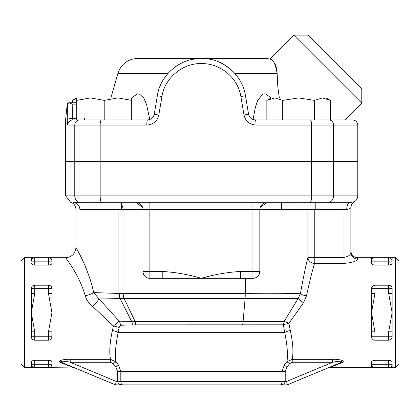 <?xml version="1.0" encoding="UTF-8"?>
<svg xmlns="http://www.w3.org/2000/svg" width="420" height="420" viewBox="0 0 420 420"><rect width="100%" height="100%" fill="white"/><g stroke="black" fill="none" stroke-linecap="round" stroke-linejoin="round"><path stroke-width="0.63" d="M118.902 209.26A6.872 3.859 -90 0 1 118.907 209.601L79.889 209.601C74.686 209.108 74.686 209.108 79.889 209.601A6.872 6.599 90 0 0 73.29 202.729L349.503 202.729A6.872 2.74 90 0 0 346.762 209.601C349.387 208.761 350.763 208.078 350.889 207.543A6.872 6.867 180 0 1 354.149 201.7L349.503 202.729M87.035 202.729L87.035 209.26L121.396 209.26L121.396 202.729L136.117 202.729L142.601 207.322M121.396 161.149L121.396 161.495M281.421 202.729L315.788 202.729L281.421 202.729L281.421 209.26L315.788 209.26L315.788 202.729M293.276 202.729L136.117 202.729A6.872 6.872 0 0 1 142.989 209.601L142.989 271.457A6.872 6.872 0 0 0 149.861 278.329L162.23 278.329L162.23 271.457L142.989 271.457M76.724 98.48L72.471 100.375L72.471 102.732M131.707 100.375L117.957 97.923L131.707 97.923L131.707 119.915M104.213 100.375L90.468 97.923L117.957 97.923L104.213 100.375L104.213 119.915L76.724 119.915L76.724 97.923L90.468 97.923L76.724 100.375M266.863 100.375L271.115 97.923L274.796 97.923L266.863 100.375L266.863 119.915M330.346 100.375L322.413 97.923L326.093 97.923L330.346 100.375L330.346 119.915M298.604 97.923L282.733 100.375L274.796 97.923L322.413 97.923L314.475 100.375L298.604 97.923M282.733 119.915L282.733 100.375M101.43 119.915A5.155 1.265 90 0 0 100.165 125.071L146.8 125.071C153.237 124.63 157.243 121.28 158.812 115.028L161.936 96.558C164.756 77.102 184.233 61.887 204.041 63.646C222.017 64.496 238.203 78.85 240.881 96.558L244.01 115.028C245.564 121.27 249.569 124.619 256.022 125.071L357.761 125.071C357.452 121.947 355.735 120.225 352.611 119.915L255.339 119.915C251.696 119.658 249.438 117.742 248.556 114.177L245.469 95.708C242.482 75.689 224.411 59.462 204.346 58.501C182.238 56.511 160.493 73.715 157.348 95.708L154.261 114.177C153.374 117.747 151.116 119.663 147.483 119.915L104.213 119.915M314.475 119.915L314.475 100.375M76.724 118.535L72.408 118.535L72.949 119.915L76.724 119.915L72.949 119.915A5.155 5.135 90 0 0 67.814 125.071L100.165 125.071L100.165 161.149L357.761 161.149L357.761 125.071M281.998 202.729L288.33 203.065M121.396 204.409A6.872 4.683 -90 0 1 123.008 209.601L149.861 209.601L149.861 202.729L101.855 202.729A6.872 1.685 -90 0 1 100.165 195.857L65.672 195.857L70.854 202.519M146.8 125.071A5.155 0.683 -90 0 1 147.483 119.915M158.812 115.028L154.234 114.314M69.121 102.779L68.66 102.795A1.717 1.717 -90 0 1 69.121 102.732L72.203 104.113L72.408 118.535A5.155 1.013 179.2 0 0 67.268 119.543C67.331 122.981 67.515 124.824 67.814 125.071M68.66 102.795L67.389 104.444L67.268 119.543M244.01 115.028L248.556 114.177L249.448 116.587M256 125.071L256.022 125.071A5.155 0.683 -90 0 0 255.339 119.915M249.695 116.965L250.787 118.188M174.531 67.394L175.812 66.465M176.227 66.176L177.56 65.305M192.008 59.404L195.174 58.842M201.128 58.406L202.729 58.422M209.433 59.131L211.465 59.551M226.222 65.93L230.659 69.311M234.344 72.891L235.609 74.335M241.106 82.583L241.28 82.924M244.535 91.418L244.372 90.836M153.426 116.487L153.867 115.573M67.252 118.535C65.158 119.086 65.158 119.086 67.252 118.535L67.321 118.225C65.331 118.414 65.331 118.414 67.321 118.225L67.09 118.598M67.436 104.06L67.762 103.388M76.724 102.732L69.121 102.732A1.717 1.717 0 0 0 68.775 102.769M84.462 118.535L84.462 119.915M152.754 117.453L153.951 115.364M240.944 82.273L241.626 83.627M199.684 58.438L201.411 58.401C213.544 58.17 224.653 63.152 234.743 73.337L277.132 73.421M176.059 66.292L177.875 65.105M191.268 59.572L197.206 58.601M159.789 86.846L160.325 85.528M248.556 114.177C249.165 116.844 250.651 118.624 253.024 119.516L253.108 119.543M201.07 58.406L199.847 58.432M196.649 58.658L193.368 59.131M176.589 65.935L175.702 66.544M171.423 69.962L168.703 72.644M153.657 116.051L153.358 116.603M153.064 117.054L152.854 117.322M361.783 103.178L361.783 88.599L308.322 35.144L293.743 35.144L361.783 103.178L345.046 119.915M277.132 73.337C276.885 60.737 268.894 58.501 269.971 59.005C272.921 58.852 275.31 63.63 277.132 73.337L277.856 87.35L279.347 97.923M278.954 161.495L278.822 161.149M253.024 119.516L255.239 108.035L256.814 102.805L257.67 100.637L262.453 94.332L264.101 93.817L265.598 93.902L271.22 97.923M65.672 195.857L65.672 161.495L357.761 161.495L357.761 195.857L333.564 195.857A6.872 6.226 90 0 1 327.338 202.729M131.602 97.923L137.456 93.854L139.22 93.902L143.719 97.844L146.612 104.622L149.793 119.511M293.743 35.144L269.908 58.979L265.072 58.401L137.75 58.401C127.827 58.984 121.217 63.961 117.926 73.337L168.073 73.337M68.948 102.732L67.237 104.281L65.672 118.928L65.672 161.149L100.165 161.149M266.7 202.729A6.872 6.872 0 0 0 259.828 209.601L259.828 271.457C259.292 275.762 257.003 278.05 252.956 278.329A6.872 6.872 0 0 0 259.828 271.457L259.828 209.601A6.872 6.872 0 0 1 266.7 202.729L260.211 207.349M73.29 202.729C70.009 202.482 70.009 202.482 73.29 202.729M357.761 195.857C357.677 198.455 356.533 200.44 354.328 201.81C351.797 202.577 350.59 207.538 350.889 207.764L350.889 252.599C350.543 254.993 348.248 256.599 344.017 257.413L307.907 257.507C305.823 265.456 303.324 277.531 300.4 293.738C289.044 293.244 270.68 293.134 245.311 293.396L119.322 293.486A10.311 5.917 89.8 0 0 120.104 298.573L245.102 298.594L245.311 293.428M350.889 207.764L350.889 252.599A6.667 6.5 180 0 0 357.556 259.098L357.556 257.712L374.945 257.712L374.945 261.151L388.689 261.151L388.689 257.712L374.945 257.712A3.439 3.439 0 0 0 371.511 261.151L371.511 257.712M240.592 271.457L240.592 278.329L252.956 278.329L252.956 271.457L240.592 271.457C227.346 272.228 214.289 274.522 201.411 278.329L162.23 278.329M240.592 278.329L201.411 278.329C188.533 274.522 175.471 272.228 162.23 271.457M252.956 202.729L252.956 209.601L149.861 209.601L149.861 278.329L148.964 278.271M245.311 278.329L245.311 293.396M392.128 367.679L392.128 364.24A3.439 3.439 0 0 1 388.689 367.679L388.689 364.24L374.945 364.24L374.945 367.679L371.511 367.679L395.561 367.679L395.561 257.712L392.128 257.712L392.128 261.151A3.439 3.439 0 0 0 388.689 257.712L392.128 257.712L388.689 257.712A3.439 3.439 0 0 1 392.128 261.151L388.689 261.151L388.689 265.078L374.945 265.078C372.781 264.889 371.637 264.28 371.511 263.256L371.511 261.151A3.439 3.439 0 0 1 374.945 257.712M371.511 364.24L374.945 364.24L374.945 360.308C372.781 360.502 371.637 361.111 371.511 362.135L371.511 364.24A3.439 3.439 0 0 0 374.945 367.679A3.439 3.439 0 0 1 371.511 364.24L371.516 367.679L329.243 367.679L341.681 362.796A3.439 2.226 67.4 0 0 340.358 362.759L287.317 384.856L340.358 362.759C345.818 360.402 336.814 361.226 332.635 362.255L286.629 381.423L287.317 384.856L280.298 384.856L282.697 384.437M374.945 360.308L388.689 360.308C390.857 360.502 392.002 361.111 392.128 362.135M374.945 340.184L388.689 340.184A3.439 3.439 0 0 0 392.128 336.751L392.128 331.826L388.689 331.826L388.689 336.751L374.945 336.751L374.945 340.184A3.439 3.439 0 0 1 371.511 336.751L374.945 336.751L374.945 331.826L371.511 331.826L371.527 337.092M371.511 293.559L374.945 293.559L374.945 288.64L371.511 288.64L371.511 312.695L374.945 293.559M373.217 285.668L374.945 285.201L374.945 288.64L388.689 288.64L388.689 293.559L392.128 293.559L392.128 288.64A3.439 3.439 0 0 0 388.689 285.201L374.945 285.201A3.439 3.439 0 0 0 371.511 288.64L371.611 287.81M374.945 331.826L371.511 312.695L371.511 331.826M388.689 293.559L392.128 312.695L392.028 337.58M374.945 285.201L388.689 285.201C390.857 285.485 392.002 286.629 392.128 288.64L392.128 312.695L388.689 331.826M390.421 339.717L388.689 340.184L388.689 336.751L392.128 336.751M392.128 263.256C392.002 264.28 390.857 264.884 388.689 265.078M24.439 367.679L24.439 257.712L21 261.151L21 364.24L24.439 367.679L34.745 367.679L31.311 367.679L31.311 364.24A3.439 3.439 0 0 0 34.745 367.679L48.489 367.679A3.439 3.439 0 0 0 51.928 364.24L51.928 367.679L48.489 367.679L74.897 367.941M34.745 367.679A3.439 3.439 0 0 1 31.311 364.24L31.311 362.135L31.311 364.24A3.439 3.439 0 0 0 34.745 367.679L34.745 364.24L31.311 364.24M48.489 367.679A3.439 3.439 0 0 0 51.928 364.24A3.439 3.439 0 0 1 48.489 367.679L48.489 364.24L34.745 364.24L34.745 360.308L48.489 360.308C50.657 360.502 51.802 361.111 51.928 362.135L51.928 364.24L51.928 362.135M31.311 362.135C31.437 361.111 32.582 360.502 34.745 360.308M31.311 257.712L31.311 261.151A3.439 3.439 0 0 1 34.745 257.712L51.928 257.712L34.745 257.712A3.439 3.439 0 0 0 31.311 261.151A3.439 3.439 0 0 1 34.745 257.712L24.439 257.712M34.745 257.712L34.745 261.151L48.489 261.151L48.489 257.712A3.439 3.439 0 0 1 51.928 261.151L51.928 263.256C51.802 264.28 50.657 264.884 48.489 265.078L34.745 265.078C32.582 264.889 31.437 264.28 31.311 263.256M70.828 202.514C73.705 203.222 75.427 205.438 75.983 209.165L75.983 247.401C75.369 253.664 71.936 257.103 65.672 257.712L51.917 257.712L51.928 263.256M48.489 293.559L51.928 293.559L51.928 288.64L48.489 288.64L48.489 293.559L51.928 312.695L51.928 331.826L48.489 331.826L48.489 336.751L51.928 336.751L51.928 331.826L51.828 337.58M48.489 340.184L48.489 336.751L34.745 336.751L34.745 331.826L31.311 331.826L31.311 336.751A3.439 3.439 0 0 0 34.745 340.184L48.489 340.184A3.439 3.439 0 0 0 51.928 336.751M34.745 331.826L31.311 312.695L31.311 293.559L34.745 293.559L34.745 288.64L31.311 288.64L31.311 293.559M31.311 331.826L31.311 312.695L34.745 293.559M51.928 288.64A3.439 3.439 0 0 0 48.489 285.201C50.657 285.485 51.802 286.629 51.928 288.64L51.928 312.695L48.489 331.826M48.489 285.201L48.489 288.64L34.745 288.64L34.745 285.201L48.489 285.201L34.745 285.201A3.439 3.439 0 0 0 31.311 288.64M31.322 337.04L31.311 336.751L34.745 336.751L34.745 340.184L33.626 339.995L31.936 338.725M32.272 286.256L33.017 285.668M50.967 339.134L50.221 339.717M341.681 362.796C347.114 360.518 337.066 358.948 332.635 359.336L332.635 362.255L292.22 362.255L292.22 359.336L286.955 361.736L289.632 363.678L292.22 362.255M332.635 359.336L292.22 359.336C293.591 352.264 292.95 342.641 290.299 330.477L288.897 323.411L303.487 302.736L306.5 295.79A6.667 2.032 -171.9 0 1 300.4 293.738L298.174 298.447L284.109 321.431L283.39 324.812L284.723 332.63C287.275 345.014 288.02 354.716 286.955 361.736L284.345 365.032L286.855 367.19L289.632 363.678M117.59 371.511L117.59 381.423L116.188 381.423L115.5 384.856L62.459 362.759C56.999 360.402 66.008 361.226 70.187 362.255L110.502 362.255L113.248 363.762L115.962 367.19L117.59 371.511L282.009 371.511L282.009 381.423C281.846 383.67 281.279 384.815 280.298 384.856L122.525 384.856C121.543 384.815 120.971 383.67 120.813 381.423L120.813 371.511L118.477 365.032L284.345 365.032L282.009 371.511L285.233 371.511L286.855 367.19M121.679 384.437L122.519 384.856L280.298 384.856C283.096 384.815 284.744 383.67 285.233 381.423L285.233 371.511M115.962 367.19L118.477 365.032L115.92 361.82C114.854 354.753 115.6 345.025 118.157 332.63A6.872 2.168 12.6 0 0 112.418 330.414C109.757 342.584 109.116 352.228 110.502 359.336L70.187 359.336C65.751 358.948 55.708 360.512 61.142 362.796L73.579 367.679M65.825 257.922L65.882 258.006C63.221 255.218 78.262 271.877 85.27 295.759C86.425 299.849 88.883 303.408 92.647 306.437L113.405 325.967A6.872 1.638 9.6 0 1 119.081 327.626L118.157 332.63L284.723 332.63A6.667 2.111 167.4 0 1 290.299 330.477L290.315 330.54M259.828 271.457L252.956 271.457L252.956 209.601L307.907 209.601L307.907 257.507A6.667 5.948 -169.7 0 0 314.548 263.471L314.548 263.471C312.317 270.564 309.635 281.332 306.5 295.785L306.495 295.838M311.173 275.782L310.317 278.806M314.753 209.26L314.753 263.392L344.017 263.392C352.354 262.663 356.869 261.235 357.556 259.098M245.102 298.594L243.107 321.41L284.109 321.431A6.667 1.145 -151.2 0 1 288.897 323.411L289.018 324.371M286.629 381.423L117.59 381.423C118.078 383.67 119.721 384.815 122.525 384.856L115.5 384.856L62.459 362.759A3.439 2.226 -67.4 0 0 61.142 362.796M116.188 381.423L70.187 362.255L70.187 359.336M110.502 362.255L110.502 359.336L115.92 361.82L113.248 363.762M119.081 327.626L120.372 325.264A6.872 5.586 88.4 0 0 119.243 321.19L113.405 325.967L112.418 330.414M66.35 258.657L65.94 258.09M85.27 295.759A10.311 3.103 167.2 0 0 93.713 292.588C87.37 264.222 73.763 244.445 76.172 247.753M76.923 249.139L78.802 252.709M80.425 255.911L82.609 260.437M85.145 266.075L87.801 272.627M89.502 277.326L90.888 281.589M92.647 306.437A10.311 0.809 133.4 0 0 99.115 298.988L93.713 292.588L118.907 293.475A10.311 5.785 -87.6 0 0 119.527 298.599L120.104 298.573L131.633 321.384L119.243 321.19L99.115 298.988L119.527 298.599M120.372 325.264L135.665 324.839L283.39 324.812A6.667 1.297 172.1 0 1 288.876 323.5M245.102 298.615L298.174 298.447A6.667 1.008 -146.2 0 0 303.487 302.736M395.561 367.679L399 364.24L399 261.151L395.561 257.712M242.713 324.833L243.107 321.416L131.633 321.384A6.872 4.762 -91.7 0 1 132.352 324.891M123.212 293.433A10.311 7.003 90 0 0 124.152 298.594L135.061 321.41A6.872 4.536 -90 0 1 135.665 324.839M119.322 293.486L118.907 293.475L118.907 209.601L123.008 209.601L123.008 293.433A10.311 7.019 -91.1 0 0 124 298.589M79.847 119.915A5.155 5.077 90 0 0 74.776 125.071L74.776 161.149M161.936 96.558L157.348 95.708M240.881 96.558L245.469 95.708M311.608 161.149L311.608 125.071A5.155 1.376 -90 0 0 310.233 119.915M333.564 161.149L333.564 125.071A5.155 4.673 -90 0 0 328.892 119.915M72.203 104.113L76.724 104.113M344.017 202.729L344.017 209.601L307.907 209.601A6.872 6.846 90 0 1 307.913 209.26M344.017 263.392L344.017 209.601L346.762 209.601M388.689 360.308L388.689 364.24L392.128 364.24A3.439 3.439 0 0 1 388.689 367.679M392.128 288.64L388.689 288.64L388.689 285.201M371.511 261.151L374.945 261.151L374.945 265.078M51.928 364.24L48.489 364.24L48.489 360.308M48.489 257.712A3.439 3.439 0 0 1 51.928 261.151L48.489 261.151L48.489 265.078M31.311 261.151L34.745 261.151L34.745 265.078M81.538 202.729A6.872 6.767 -90 0 1 74.776 195.857L74.776 161.495M333.564 161.495L333.564 195.857L311.608 195.857A6.872 1.838 90 0 1 309.771 202.729M311.608 161.495L311.608 195.857L100.165 195.857L100.165 161.495M87.035 161.149L87.035 161.495M281.421 161.149L281.421 161.495M315.788 161.149L315.788 161.495M76.724 97.923L72.471 100.375M117.926 73.337L110.88 97.923M329.243 367.673L327.92 367.941M357.556 257.712C353.514 257.313 351.293 255.087 350.889 251.045"/></g></svg>
